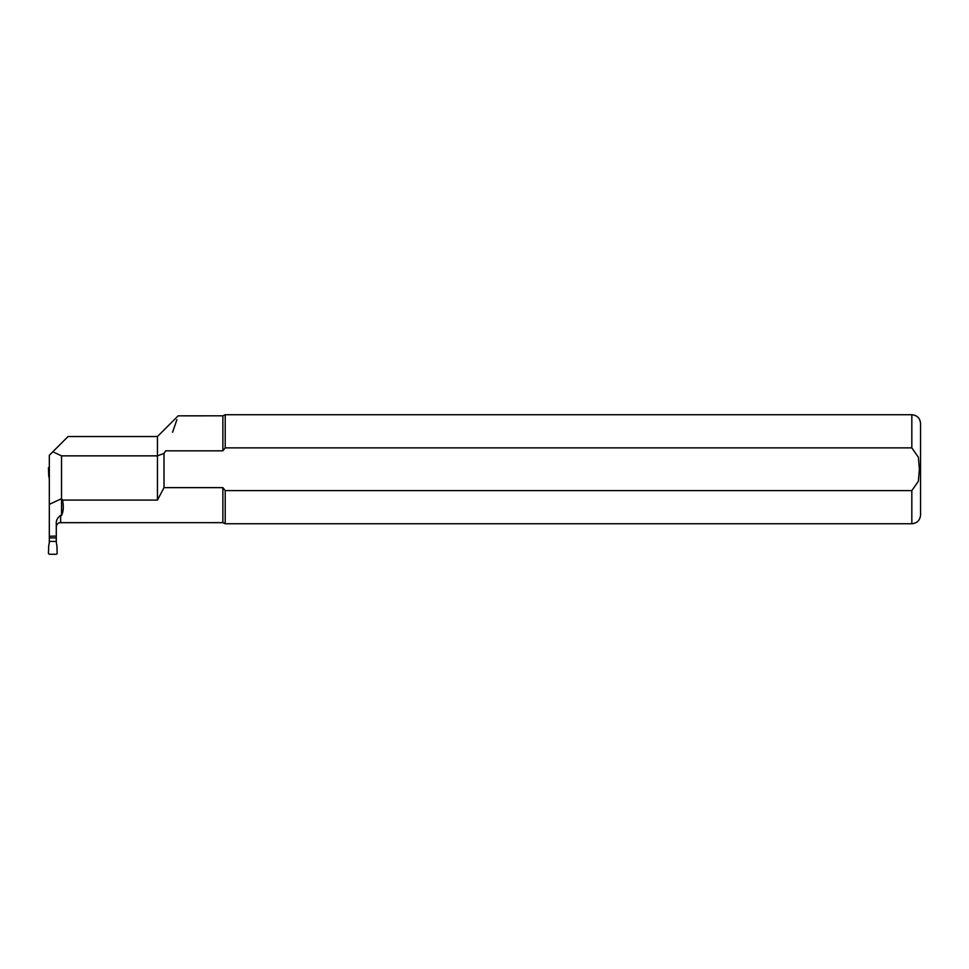 <?xml version="1.0" encoding="UTF-8"?>
<svg xmlns="http://www.w3.org/2000/svg" width="969" height="969" viewBox="0 0 969 969"><rect width="100%" height="100%" fill="white"/><g stroke="black" fill="none" stroke-linecap="round" stroke-linejoin="round"><path stroke-width="1.45" d="M49.322 537.916L49.322 541.405L56.299 541.405L56.299 536.111L49.322 536.232L49.322 537.916L56.299 537.916M49.322 541.405A13.082 13.082 0 0 1 48.729 545.293L48.45 553.541L49.31 554.268L56.311 554.268L57.171 553.541L56.892 545.293A13.082 13.082 0 0 1 56.299 541.405M49.31 467.058L48.45 467.785L48.729 476.033A13.082 13.082 0 0 1 49.322 479.921M176.891 419.698L172.567 432.283M222.87 450.839L165.687 450.839L164.003 453.407L157.463 455.854L157.463 500.089L62.537 500.089C63.809 506.387 63.482 511.487 61.531 515.399L60.659 515.399C57.437 517.688 55.984 520.571 56.299 524.072L56.299 536.111L49.322 536.232L49.322 455.285L68.072 436.534L157.463 436.534L178.163 415.834L222.87 415.822L225.208 414.732L225.208 447.872L222.87 450.839L222.87 415.822M60.223 522.679L222.87 522.654L222.87 487.637L225.208 490.605L911.829 490.605L918.358 481.29L919.387 469.238L918.358 457.211L911.829 447.872L225.208 447.872M157.463 500.089L164.003 487.637L222.87 487.637L225.208 490.605L225.208 523.744L911.829 523.744L911.829 490.605M60.223 522.582C57.813 523.018 56.505 524.471 56.299 526.918M157.463 436.534L157.463 455.854L61.531 455.854L61.531 498.672L62.537 500.089M61.531 455.854L52.81 451.796M49.322 504.364L61.531 498.672L61.531 515.399M164.003 487.637L164.003 453.407M911.829 523.744C917.122 523.224 920.029 520.317 920.55 515.024L920.55 423.453C920.029 418.16 917.122 415.253 911.829 414.732L225.208 414.732M60.659 522.654L60.659 515.399M911.829 447.872L911.829 414.732M222.87 522.654L225.208 523.744"/></g></svg>
